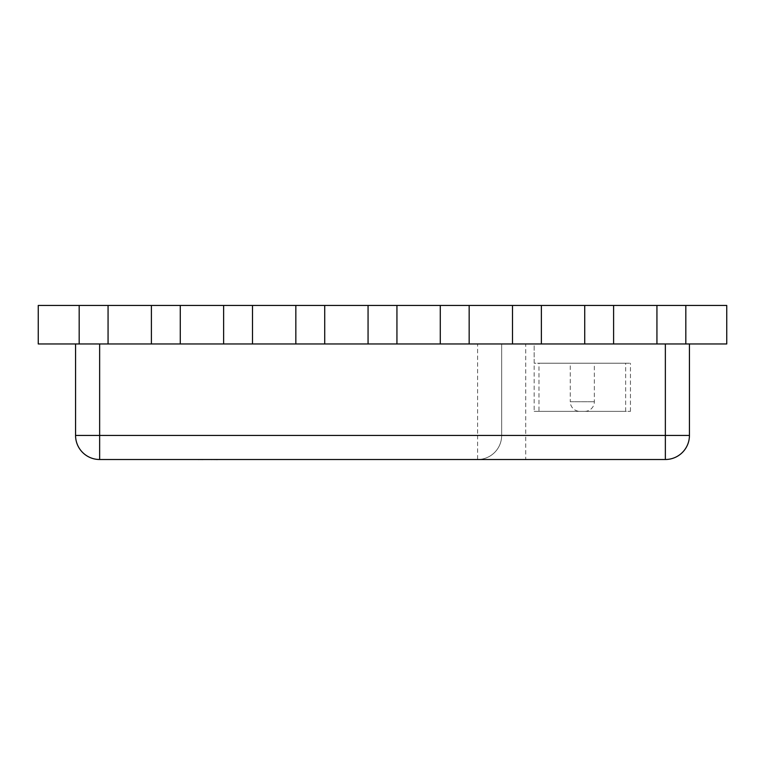 <?xml version="1.0" encoding="UTF-8"?>
<svg xmlns="http://www.w3.org/2000/svg" width="765" height="765" viewBox="0 0 765 765"><rect width="100%" height="100%" fill="white"/><g stroke="black" fill="none" stroke-linecap="round" stroke-linejoin="round"><path stroke-width="0.57" stroke-dasharray="3.83 2.87" d="M584.718 411.36A9.629 9.629 0 0 0 594.348 401.73L594.348 363.212L570.269 363.212L570.269 401.73L594.348 401.73L570.269 401.73A9.629 9.629 0 0 0 579.899 411.36L584.718 411.36L579.899 411.36M538.981 411.36L625.646 411.36L538.981 411.36L538.981 363.212L625.646 363.212L538.981 363.212M625.646 411.36L625.646 363.212M534.161 411.36L630.456 411.36L534.161 411.36L534.161 343.963L630.456 343.963L534.161 343.963L534.161 363.212L630.456 363.212L534.161 363.212M630.456 411.36L630.456 363.212M302.72 305.445L293.808 305.445L302.72 305.445M516.346 305.445L326.645 305.445L516.346 305.445M79.177 305.445L115.286 305.445L79.177 305.445L79.177 343.963L38.25 343.963L38.25 305.445L693.052 305.445L649.715 305.445L656.934 305.445L656.934 343.963L649.715 343.963L726.75 343.963L726.75 305.445L656.934 305.445M151.393 305.445L187.502 305.445L144.174 305.445L151.393 305.445L151.393 343.963L144.174 343.963L187.502 343.963L79.177 343.963M223.619 305.445L259.727 305.445L216.39 305.445L223.619 305.445L223.619 343.963L216.39 343.963L259.727 343.963L151.393 343.963M295.835 305.445L331.943 305.445L288.615 305.445L295.835 305.445L295.835 343.963L288.615 343.963L331.943 343.963L223.619 343.963M368.061 305.445L404.169 305.445L360.831 305.445L368.061 305.445L368.061 343.963L360.831 343.963L404.169 343.963L295.835 343.963M440.277 305.445L476.385 305.445L433.057 305.445L440.277 305.445L440.277 343.963L433.057 343.963L476.385 343.963L368.061 343.963M512.493 305.445L548.61 305.445L505.273 305.445L512.493 305.445L512.493 343.963L505.273 343.963L548.61 343.963L440.277 343.963M584.718 305.445L620.826 305.445L577.499 305.445L584.718 305.445L584.718 343.963L577.499 343.963L620.826 343.963L512.493 343.963M468.199 305.445L450.002 305.445L468.199 305.445M422.433 305.445L445.89 305.445L422.433 305.445M394.214 305.445L374.84 305.445L394.214 305.445M326.693 305.445L365.45 305.445L326.693 305.445M304.967 305.445L279.722 305.445L304.967 305.445M333.157 305.445L358.986 305.445L333.157 305.445M685.823 305.445L685.823 343.963L693.052 343.963L584.718 343.963M665.359 343.963L689.437 343.963L665.359 343.963L665.359 435.438L525.737 435.438L525.737 343.963L665.359 343.963L99.641 343.963L477.59 343.963L477.59 435.438L99.641 435.438L99.641 343.963L75.563 343.963L99.641 343.963M525.737 343.963L477.59 343.963M525.737 459.507L477.59 459.507A24.069 24.069 0 0 0 501.668 435.438L501.668 343.963L501.668 435.438L525.737 435.438L525.737 459.507L665.359 459.507A24.069 24.069 0 0 0 689.437 435.438L689.437 343.963M75.563 343.963L75.563 435.438A24.069 24.069 0 0 0 99.641 459.507L477.59 459.507A24.069 24.069 0 0 0 501.668 435.438L477.59 435.438L477.59 459.507A24.069 24.069 0 0 0 501.668 435.438M541.381 305.445L541.381 343.963M469.165 305.445L469.165 343.963M396.939 305.445L396.939 343.963M324.723 305.445L324.723 343.963M252.507 305.445L252.507 343.963M180.282 305.445L180.282 343.963M108.066 305.445L108.066 343.963M613.606 305.445L613.606 343.963M685.823 343.963L656.934 343.963M570.269 363.212L594.348 363.212M202.955 459.555L197.791 459.555L202.955 459.507M199.053 459.555L203.05 459.507L199.053 459.507M203.05 459.507L197.791 459.507M203.347 459.555L204.676 459.507M204.676 459.555L210.681 459.507M212.641 459.507L216.868 459.507M213.904 459.555L217.69 459.555L213.904 459.555M216.868 459.555L239.99 459.555M222.5 459.555L226.402 459.507L222.5 459.507M226.402 459.555L225.331 459.555L226.402 459.507M219.756 459.507L226.258 459.507L219.756 459.555M227.731 459.507L226.258 459.507L227.731 459.507M229.672 459.555L226.172 459.555L229.672 459.507M231.011 459.555L234.3 459.555L231.011 459.507M207.315 459.555L204.226 459.555L207.315 459.507M205.795 459.555L208.615 459.555L205.795 459.507M216.227 459.507L211.513 459.507M216.227 459.555L212.785 459.507M213.158 459.555L212.307 459.555M223.581 459.507L220.406 459.507L223.581 459.555M234.769 459.555L238.661 459.555L234.769 459.507M239.99 459.507L238.517 459.507L239.99 459.507M240.535 459.555L249.352 459.555M243.28 459.555L246.559 459.555L243.28 459.507M249.352 459.507L240.535 459.507L249.352 459.507M145.35 459.555L189.768 459.555M160.392 459.555C163.892 459.555 163.892 459.555 160.392 459.555C163.892 459.555 163.892 459.555 160.392 459.555C156.902 459.555 156.902 459.555 160.392 459.555C156.902 459.555 156.902 459.555 160.392 459.555L189.768 459.507L160.392 459.507C156.902 459.507 156.902 459.507 160.392 459.507C156.902 459.507 156.902 459.507 160.392 459.507C163.892 459.507 163.892 459.507 160.392 459.507C163.892 459.507 163.892 459.507 160.392 459.507L160.392 459.555M165.68 459.507L177.164 459.507L165.68 459.555M75.563 435.438L99.641 435.438L99.641 459.507A24.069 24.069 0 0 1 75.563 435.438M689.437 435.438A24.069 24.069 0 0 1 665.359 459.507L665.359 435.438L689.437 435.438"/><path stroke-width="1.15" d="M108.066 305.445L38.25 305.445L38.25 343.963L108.066 343.963L108.066 305.445L180.282 305.445L180.282 343.963L252.507 343.963L252.507 305.445L324.723 305.445L324.723 343.963L396.939 343.963L396.939 305.445L469.165 305.445L469.165 343.963L541.381 343.963L541.381 305.445L613.606 305.445L613.606 343.963L685.823 343.963L685.823 305.445L726.75 305.445L726.75 343.963L685.823 343.963M252.507 305.445L180.282 305.445M396.939 305.445L324.723 305.445M541.381 305.445L469.165 305.445M685.823 305.445L613.606 305.445M584.718 305.445L584.718 343.963L541.381 343.963M440.277 305.445L440.277 343.963L396.939 343.963M295.835 305.445L295.835 343.963L252.507 343.963M151.393 305.445L151.393 343.963L108.066 343.963M689.437 343.963L689.437 435.438A24.069 24.069 0 0 1 665.359 459.507L99.641 459.507A24.069 24.069 0 0 1 75.563 435.438L75.563 343.963M656.934 305.445L656.934 343.963M512.493 305.445L512.493 343.963M223.619 305.445L223.619 343.963M368.061 305.445L368.061 343.963M584.718 343.963L613.606 343.963M440.277 343.963L469.165 343.963M295.835 343.963L324.723 343.963M151.393 343.963L180.282 343.963M79.177 305.445L79.177 343.963M202.955 459.555L199.053 459.507M199.053 459.555L197.791 459.507M203.347 459.507L210.681 459.507M239.99 459.507L217.91 459.507M217.69 459.555L212.641 459.507M211.513 459.555L212.307 459.507M249.352 459.507L240.535 459.507M189.768 459.507L145.35 459.507M99.641 343.963L99.641 435.438L665.359 435.438L665.359 343.963M75.563 435.438A24.069 24.069 0 0 0 99.641 459.507L99.641 435.438L75.563 435.438M689.437 435.438L665.359 435.438L665.359 459.507"/></g></svg>
